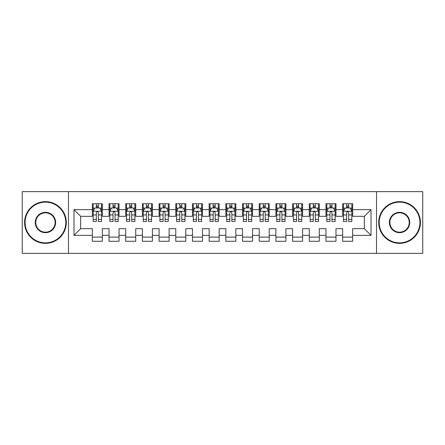 <?xml version="1.0" encoding="UTF-8"?>
<svg xmlns="http://www.w3.org/2000/svg" width="445" height="445" viewBox="0 0 445 445"><rect width="100%" height="100%" fill="white"/><g stroke="black" fill="none" stroke-linecap="round" stroke-linejoin="round"><path stroke-width="0.67" d="M376.526 253.372L422.75 253.372L422.75 191.628L376.526 191.628L376.526 253.372L68.474 253.372L68.474 191.628L22.25 191.628L22.25 253.372L68.474 253.372M376.526 191.628L68.474 191.628M73.981 235.349L73.981 209.651L92.338 209.651L92.338 216.326L80.656 216.326L80.656 228.674L73.981 235.349L92.338 235.349L92.338 241.273L102.35 241.273L102.35 235.349L109.025 235.349L109.025 241.273L119.038 241.273L119.038 235.349L125.713 235.349L125.713 241.273L135.725 241.273L135.725 235.349L142.4 235.349L142.4 241.273L152.412 241.273L152.412 235.349L159.088 235.349L159.088 241.273L169.1 241.273L169.1 235.349L175.775 235.349L175.775 241.273L185.787 241.273L185.787 235.349L192.463 235.349L192.463 241.273L202.475 241.273L202.475 235.349L209.15 235.349L209.15 241.273L219.163 241.273L219.163 235.349L225.838 235.349L225.838 241.273L235.85 241.273L235.85 235.349L242.525 235.349L242.525 241.273L252.538 241.273L252.538 235.349L259.213 235.349L259.213 241.273L269.225 241.273L269.225 235.349L275.9 235.349L275.9 241.273L285.913 241.273L285.913 235.349L292.588 235.349L292.588 241.273L302.6 241.273L302.6 235.349L309.275 235.349L309.275 241.273L319.288 241.273L319.288 235.349L325.963 235.349L325.963 241.273L335.975 241.273L335.975 235.349L342.65 235.349L342.65 241.273L352.663 241.273L352.663 228.674L364.344 228.674L364.344 216.326L352.663 216.326L352.663 209.651L371.019 209.651L371.019 235.349L352.663 235.349M352.663 209.651L352.663 203.727L342.65 203.727L342.65 209.651L335.975 209.651L335.975 203.727L325.963 203.727L325.963 209.651L319.288 209.651L319.288 203.727L309.275 203.727L309.275 209.651L302.6 209.651L302.6 203.727L292.588 203.727L292.588 209.651L285.913 209.651L285.913 203.727L275.9 203.727L275.9 209.651L269.225 209.651L269.225 203.727L259.213 203.727L259.213 209.651L252.538 209.651L252.538 203.727L242.525 203.727L242.525 209.651L235.85 209.651L235.85 203.727L225.838 203.727L225.838 209.651L219.163 209.651L219.163 203.727L209.15 203.727L209.15 209.651L202.475 209.651L202.475 203.727L192.463 203.727L192.463 209.651L185.787 209.651L185.787 203.727L175.775 203.727L175.775 209.651L169.1 209.651L169.1 203.727L159.088 203.727L159.088 209.651L152.412 209.651L152.412 203.727L142.4 203.727L142.4 209.651L135.725 209.651L135.725 203.727L125.713 203.727L125.713 209.651L119.038 209.651L119.038 203.727L109.025 203.727L109.025 209.651L102.35 209.651L102.35 203.727L92.338 203.727L92.338 209.651M335.975 235.349L335.975 228.674L342.65 228.674L342.65 235.349M371.019 209.651L364.344 216.326M319.288 235.349L319.288 228.674L325.963 228.674L325.963 235.349M342.65 209.651L342.65 216.326L335.975 216.326L335.975 209.651M302.6 235.349L302.6 228.674L309.275 228.674L309.275 235.349M325.963 209.651L325.963 216.326L319.288 216.326L319.288 209.651M285.913 235.349L285.913 228.674L292.588 228.674L292.588 235.349M309.275 209.651L309.275 216.326L302.6 216.326L302.6 209.651M269.225 235.349L269.225 228.674L275.9 228.674L275.9 235.349M292.588 209.651L292.588 216.326L285.913 216.326L285.913 209.651M252.538 235.349L252.538 228.674L259.213 228.674L259.213 235.349M275.9 209.651L275.9 216.326L269.225 216.326L269.225 209.651M235.85 235.349L235.85 228.674L242.525 228.674L242.525 235.349M259.213 209.651L259.213 216.326L252.538 216.326L252.538 209.651M219.163 235.349L219.163 228.674L225.838 228.674L225.838 235.349M242.525 209.651L242.525 216.326L235.85 216.326L235.85 209.651M202.475 235.349L202.475 228.674L209.15 228.674L209.15 235.349M225.838 209.651L225.838 216.326L219.163 216.326L219.163 209.651M185.787 235.349L185.787 228.674L192.463 228.674L192.463 235.349M209.15 209.651L209.15 216.326L202.475 216.326L202.475 209.651M169.1 235.349L169.1 228.674L175.775 228.674L175.775 235.349M192.463 209.651L192.463 216.326L185.787 216.326L185.787 209.651M152.412 235.349L152.412 228.674L159.088 228.674L159.088 235.349M175.775 209.651L175.775 216.326L169.1 216.326L169.1 209.651M135.725 235.349L135.725 228.674L142.4 228.674L142.4 235.349M159.088 209.651L159.088 216.326L152.412 216.326L152.412 209.651M119.038 235.349L119.038 228.674L125.713 228.674L125.713 235.349M142.4 209.651L142.4 216.326L135.725 216.326L135.725 209.651M102.35 235.349L102.35 228.674L109.025 228.674L109.025 235.349M125.713 209.651L125.713 216.326L119.038 216.326L119.038 209.651M80.656 228.674L92.338 228.674L92.338 235.349M109.025 209.651L109.025 216.326L102.35 216.326L102.35 209.651M342.65 207.898L343.484 207.898M351.828 207.898L352.663 207.898M325.963 207.898L326.797 207.898M335.141 207.898L335.975 207.898M309.275 207.898L310.109 207.898M318.453 207.898L319.288 207.898M292.588 207.898L293.422 207.898M301.766 207.898L302.6 207.898M275.9 207.898L276.734 207.898M285.078 207.898L285.913 207.898M259.213 207.898L260.047 207.898M268.391 207.898L269.225 207.898M242.525 207.898L243.359 207.898M251.703 207.898L252.538 207.898M225.838 207.898L226.672 207.898M235.016 207.898L235.85 207.898M209.15 207.898L209.984 207.898M218.328 207.898L219.163 207.898M192.463 207.898L193.297 207.898M201.641 207.898L202.475 207.898M175.775 207.898L176.609 207.898M184.953 207.898L185.787 207.898M159.088 207.898L159.922 207.898M168.266 207.898L169.1 207.898M142.4 207.898L143.234 207.898M151.578 207.898L152.412 207.898M125.713 207.898L126.547 207.898M134.891 207.898L135.725 207.898M109.025 207.898L109.859 207.898M118.203 207.898L119.038 207.898M92.338 207.898L93.172 207.898M101.516 207.898L102.35 207.898M92.338 237.102L102.35 237.102M109.025 237.102L119.038 237.102M125.713 237.102L135.725 237.102M142.4 237.102L152.412 237.102M159.088 237.102L169.1 237.102M175.775 237.102L185.787 237.102M192.463 237.102L202.475 237.102M209.15 237.102L219.163 237.102M225.838 237.102L235.85 237.102M242.525 237.102L252.538 237.102M259.213 237.102L269.225 237.102M275.9 237.102L285.913 237.102M292.588 237.102L302.6 237.102M309.275 237.102L319.288 237.102M325.963 237.102L335.975 237.102M342.65 237.102L352.663 237.102M73.981 209.651L80.656 216.326M364.344 228.674L371.019 235.349M98.345 205.896L96.343 205.896M101.516 219.407L98.345 219.407L98.345 221.499L101.516 221.499L101.516 211.319L99.847 207.982L94.841 207.982L93.172 211.319L93.172 221.499L96.343 221.499L96.343 219.407L93.172 219.407M93.172 211.319L93.172 203.727M101.516 211.319L101.516 203.727M96.343 207.982L96.343 203.727M98.345 203.727L98.345 207.982M98.345 219.407L98.345 212.571C97.677 211.286 97.01 211.286 96.343 212.571L96.343 219.407M98.345 207.898L96.343 207.898M115.033 205.896L113.03 205.896M118.203 219.407L115.033 219.407L115.033 221.499L118.203 221.499L118.203 211.319L116.534 207.982L111.528 207.982L109.859 211.319L109.859 221.499L113.03 221.499L113.03 219.407L109.859 219.407M109.859 211.319L109.859 203.727M118.203 211.319L118.203 203.727M113.03 207.982L113.03 203.727M115.033 203.727L115.033 207.982M115.033 219.407L115.033 212.571C114.365 211.286 113.698 211.286 113.03 212.571L113.03 219.407M115.033 207.898L113.03 207.898M131.72 205.896L129.718 205.896M134.891 219.407L131.72 219.407L131.72 221.499L134.891 221.499L134.891 211.319L133.222 207.982L128.216 207.982L126.547 211.319L126.547 221.499L129.718 221.499L129.718 219.407L126.547 219.407M126.547 211.319L126.547 203.727M134.891 211.319L134.891 203.727M129.718 207.982L129.718 203.727M131.72 203.727L131.72 207.982M131.72 219.407L131.72 212.571C131.053 211.286 130.385 211.286 129.718 212.571L129.718 219.407M131.72 207.898L129.718 207.898M45.446 242.859A20.359 20.359 0 0 0 65.804 222.5A20.359 20.359 0 0 0 45.446 202.141A20.359 20.359 0 0 0 25.087 222.5A20.359 20.359 0 0 0 45.446 242.859M45.446 201.641A20.859 20.859 0 0 1 66.305 222.5A20.859 20.859 0 0 1 45.446 243.359A20.859 20.859 0 0 1 24.586 222.5A20.859 20.859 0 0 1 45.446 201.641M45.446 232.679A10.179 10.179 0 0 1 35.266 222.5A10.179 10.179 0 0 1 45.446 212.321A10.179 10.179 0 0 1 55.625 222.5A10.179 10.179 0 0 1 45.446 232.679M45.446 212.821A9.679 9.679 0 0 0 35.767 222.5A9.679 9.679 0 0 0 45.446 232.179A9.679 9.679 0 0 0 55.124 222.5A9.679 9.679 0 0 0 45.446 212.821M399.554 242.859A20.359 20.359 0 0 0 419.913 222.5A20.359 20.359 0 0 0 399.554 202.141A20.359 20.359 0 0 0 379.196 222.5A20.359 20.359 0 0 0 399.554 242.859M399.554 201.641A20.859 20.859 0 0 1 420.414 222.5A20.859 20.859 0 0 1 399.554 243.359A20.859 20.859 0 0 1 378.695 222.5A20.859 20.859 0 0 1 399.554 201.641M399.554 232.679A10.179 10.179 0 0 1 389.375 222.5A10.179 10.179 0 0 1 399.554 212.321A10.179 10.179 0 0 1 409.734 222.5A10.179 10.179 0 0 1 399.554 232.679M399.554 212.821A9.679 9.679 0 0 0 389.876 222.5A9.679 9.679 0 0 0 399.554 232.179A9.679 9.679 0 0 0 409.233 222.5A9.679 9.679 0 0 0 399.554 212.821M148.407 205.896L146.405 205.896M151.578 219.407L148.407 219.407L148.407 221.499L151.578 221.499L151.578 211.319L149.909 207.982L144.903 207.982L143.234 211.319L143.234 221.499L146.405 221.499L146.405 219.407L143.234 219.407M143.234 211.319L143.234 203.727M151.578 211.319L151.578 203.727M146.405 207.982L146.405 203.727M148.407 203.727L148.407 207.982M148.407 219.407L148.407 212.571C147.74 211.286 147.072 211.286 146.405 212.571L146.405 219.407M148.407 207.898L146.405 207.898M165.095 205.896L163.093 205.896M168.266 219.407L165.095 219.407L165.095 221.499L168.266 221.499L168.266 211.319L166.597 207.982L161.591 207.982L159.922 211.319L159.922 221.499L163.093 221.499L163.093 219.407L159.922 219.407M159.922 211.319L159.922 203.727M168.266 211.319L168.266 203.727M163.093 207.982L163.093 203.727M165.095 203.727L165.095 207.982M165.095 219.407L165.095 212.571C164.428 211.286 163.76 211.286 163.093 212.571L163.093 219.407M165.095 207.898L163.093 207.898M181.783 205.896L179.78 205.896M184.953 219.407L181.783 219.407L181.783 221.499L184.953 221.499L184.953 211.319L183.284 207.982L178.278 207.982L176.609 211.319L176.609 221.499L179.78 221.499L179.78 219.407L176.609 219.407M176.609 211.319L176.609 203.727M184.953 211.319L184.953 203.727M179.78 207.982L179.78 203.727M181.783 203.727L181.783 207.982M181.783 219.407L181.783 212.571C181.115 211.286 180.447 211.286 179.78 212.571L179.78 219.407M181.783 207.898L179.78 207.898M198.47 205.896L196.468 205.896M201.641 219.407L198.47 219.407L198.47 221.499L201.641 221.499L201.641 211.319L199.972 207.982L194.966 207.982L193.297 211.319L193.297 221.499L196.468 221.499L196.468 219.407L193.297 219.407M193.297 211.319L193.297 203.727M201.641 211.319L201.641 203.727M196.468 207.982L196.468 203.727M198.47 203.727L198.47 207.982M198.47 219.407L198.47 212.571C197.803 211.286 197.135 211.286 196.468 212.571L196.468 219.407M198.47 207.898L196.468 207.898M215.158 205.896L213.155 205.896M218.328 219.407L215.158 219.407L215.158 221.499L218.328 221.499L218.328 211.319L216.659 207.982L211.653 207.982L209.984 211.319L209.984 221.499L213.155 221.499L213.155 219.407L209.984 219.407M209.984 211.319L209.984 203.727M218.328 211.319L218.328 203.727M213.155 207.982L213.155 203.727M215.158 203.727L215.158 207.982M215.158 219.407L215.158 212.571C214.49 211.286 213.822 211.286 213.155 212.571L213.155 219.407M215.158 207.898L213.155 207.898M231.845 205.896L229.843 205.896M235.016 219.407L231.845 219.407L231.845 221.499L235.016 221.499L235.016 211.319L233.347 207.982L228.341 207.982L226.672 211.319L226.672 221.499L229.843 221.499L229.843 219.407L226.672 219.407M226.672 211.319L226.672 203.727M235.016 211.319L235.016 203.727M229.843 207.982L229.843 203.727M231.845 203.727L231.845 207.982M231.845 219.407L231.845 212.571C231.178 211.286 230.51 211.286 229.843 212.571L229.843 219.407M231.845 207.898L229.843 207.898M248.533 205.896L246.53 205.896M251.703 219.407L248.533 219.407L248.533 221.499L251.703 221.499L251.703 211.319L250.034 207.982L245.028 207.982L243.359 211.319L243.359 221.499L246.53 221.499L246.53 219.407L243.359 219.407M243.359 211.319L243.359 203.727M251.703 211.319L251.703 203.727M246.53 207.982L246.53 203.727M248.533 203.727L248.533 207.982M248.533 219.407L248.533 212.571C247.865 211.286 247.197 211.286 246.53 212.571L246.53 219.407M248.533 207.898L246.53 207.898M265.22 205.896L263.218 205.896M268.391 219.407L265.22 219.407L265.22 221.499L268.391 221.499L268.391 211.319L266.722 207.982L261.716 207.982L260.047 211.319L260.047 221.499L263.218 221.499L263.218 219.407L260.047 219.407M260.047 211.319L260.047 203.727M268.391 211.319L268.391 203.727M263.218 207.982L263.218 203.727M265.22 203.727L265.22 207.982M265.22 219.407L265.22 212.571C264.553 211.286 263.885 211.286 263.218 212.571L263.218 219.407M265.22 207.898L263.218 207.898M281.908 205.896L279.905 205.896M285.078 219.407L281.908 219.407L281.908 221.499L285.078 221.499L285.078 211.319L283.409 207.982L278.403 207.982L276.734 211.319L276.734 221.499L279.905 221.499L279.905 219.407L276.734 219.407M276.734 211.319L276.734 203.727M285.078 211.319L285.078 203.727M279.905 207.982L279.905 203.727M281.908 203.727L281.908 207.982M281.908 219.407L281.908 212.571C281.24 211.286 280.572 211.286 279.905 212.571L279.905 219.407M281.908 207.898L279.905 207.898M298.595 205.896L296.593 205.896M301.766 219.407L298.595 219.407L298.595 221.499L301.766 221.499L301.766 211.319L300.097 207.982L295.091 207.982L293.422 211.319L293.422 221.499L296.593 221.499L296.593 219.407L293.422 219.407M293.422 211.319L293.422 203.727M301.766 211.319L301.766 203.727M296.593 207.982L296.593 203.727M298.595 203.727L298.595 207.982M298.595 219.407L298.595 212.571C297.928 211.286 297.26 211.286 296.593 212.571L296.593 219.407M298.595 207.898L296.593 207.898M315.282 205.896L313.28 205.896M318.453 219.407L315.282 219.407L315.282 221.499L318.453 221.499L318.453 211.319L316.784 207.982L311.778 207.982L310.109 211.319L310.109 221.499L313.28 221.499L313.28 219.407L310.109 219.407M310.109 211.319L310.109 203.727M318.453 211.319L318.453 203.727M313.28 207.982L313.28 203.727M315.282 203.727L315.282 207.982M315.282 219.407L315.282 212.571C314.615 211.286 313.947 211.286 313.28 212.571L313.28 219.407M315.282 207.898L313.28 207.898M331.97 205.896L329.968 205.896M335.141 219.407L331.97 219.407L331.97 221.499L335.141 221.499L335.141 211.319L333.472 207.982L328.466 207.982L326.797 211.319L326.797 221.499L329.968 221.499L329.968 219.407L326.797 219.407M326.797 211.319L326.797 203.727M335.141 211.319L335.141 203.727M329.968 207.982L329.968 203.727M331.97 203.727L331.97 207.982M331.97 219.407L331.97 212.571C331.303 211.286 330.635 211.286 329.968 212.571L329.968 219.407M331.97 207.898L329.968 207.898M348.657 205.896L346.655 205.896M351.828 219.407L348.657 219.407L348.657 221.499L351.828 221.499L351.828 211.319L350.159 207.982L345.153 207.982L343.484 211.319L343.484 221.499L346.655 221.499L346.655 219.407L343.484 219.407M343.484 211.319L343.484 203.727M351.828 211.319L351.828 203.727M346.655 207.982L346.655 203.727M348.657 203.727L348.657 207.982M348.657 219.407L348.657 212.571C347.99 211.286 347.322 211.286 346.655 212.571L346.655 219.407M348.657 207.898L346.655 207.898M101.471 211.236L93.211 211.236M93.172 208.182L94.74 208.182M99.947 208.182L101.516 208.182M96.343 214.935L93.172 214.935M101.516 214.935L98.345 214.935M98.345 206.958L96.343 206.958M118.159 211.236L109.898 211.236M109.859 208.182L111.428 208.182M116.635 208.182L118.203 208.182M113.03 214.935L109.859 214.935M118.203 214.935L115.033 214.935M115.033 206.958L113.03 206.958M134.846 211.236L126.586 211.236M126.547 208.182L128.115 208.182M133.322 208.182L134.891 208.182M129.718 214.935L126.547 214.935M134.891 214.935L131.72 214.935M131.72 206.958L129.718 206.958M151.534 211.236L143.273 211.236M143.234 208.182L144.803 208.182M150.01 208.182L151.578 208.182M146.405 214.935L143.234 214.935M151.578 214.935L148.407 214.935M148.407 206.958L146.405 206.958M168.221 211.236L159.961 211.236M159.922 208.182L161.49 208.182M166.697 208.182L168.266 208.182M163.093 214.935L159.922 214.935M168.266 214.935L165.095 214.935M165.095 206.958L163.093 206.958M184.909 211.236L176.648 211.236M176.609 208.182L178.178 208.182M183.385 208.182L184.953 208.182M179.78 214.935L176.609 214.935M184.953 214.935L181.783 214.935M181.783 206.958L179.78 206.958M201.596 211.236L193.336 211.236M193.297 208.182L194.865 208.182M200.072 208.182L201.641 208.182M196.468 214.935L193.297 214.935M201.641 214.935L198.47 214.935M198.47 206.958L196.468 206.958M218.284 211.236L210.023 211.236M209.984 208.182L211.553 208.182M216.76 208.182L218.328 208.182M213.155 214.935L209.984 214.935M218.328 214.935L215.158 214.935M215.158 206.958L213.155 206.958M234.971 211.236L226.711 211.236M226.672 208.182L228.24 208.182M233.447 208.182L235.016 208.182M229.843 214.935L226.672 214.935M235.016 214.935L231.845 214.935M231.845 206.958L229.843 206.958M251.659 211.236L243.398 211.236M243.359 208.182L244.928 208.182M250.135 208.182L251.703 208.182M246.53 214.935L243.359 214.935M251.703 214.935L248.533 214.935M248.533 206.958L246.53 206.958M268.346 211.236L260.086 211.236M260.047 208.182L261.615 208.182M266.822 208.182L268.391 208.182M263.218 214.935L260.047 214.935M268.391 214.935L265.22 214.935M265.22 206.958L263.218 206.958M285.034 211.236L276.773 211.236M276.734 208.182L278.303 208.182M283.51 208.182L285.078 208.182M279.905 214.935L276.734 214.935M285.078 214.935L281.908 214.935M281.908 206.958L279.905 206.958M301.721 211.236L293.461 211.236M293.422 208.182L294.991 208.182M300.197 208.182L301.766 208.182M296.593 214.935L293.422 214.935M301.766 214.935L298.595 214.935M298.595 206.958L296.593 206.958M318.409 211.236L310.148 211.236M310.109 208.182L311.678 208.182M316.885 208.182L318.453 208.182M313.28 214.935L310.109 214.935M318.453 214.935L315.282 214.935M315.282 206.958L313.28 206.958M335.096 211.236L326.836 211.236M326.797 208.182L328.366 208.182M333.572 208.182L335.141 208.182M329.968 214.935L326.797 214.935M335.141 214.935L331.97 214.935M331.97 206.958L329.968 206.958M351.784 211.236L343.523 211.236M343.484 208.182L345.053 208.182M350.26 208.182L351.828 208.182M346.655 214.935L343.484 214.935M351.828 214.935L348.657 214.935M348.657 206.958L346.655 206.958"/></g></svg>
